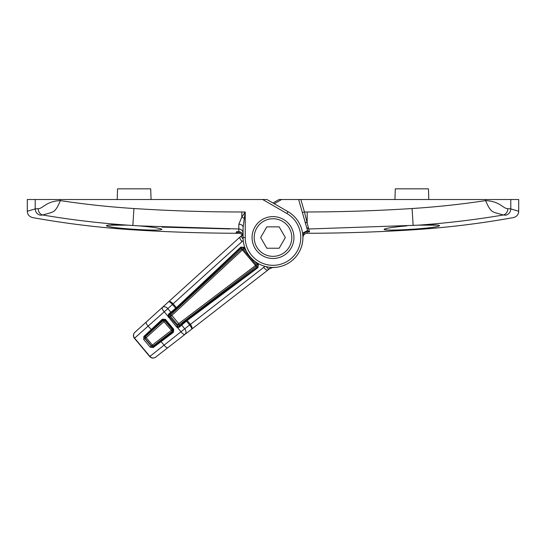 <?xml version="1.0" encoding="UTF-8"?>
<svg xmlns="http://www.w3.org/2000/svg" width="546" height="546" viewBox="0 0 546 546"><rect width="100%" height="100%" fill="white"/><g stroke="black" fill="none" stroke-linecap="round" stroke-linejoin="round"><path stroke-width="0.82" d="M293.939 237.551A20.939 20.939 0 0 0 273 216.612A20.939 20.939 0 0 0 252.061 237.551A20.939 20.939 0 0 0 273 258.483A20.939 20.939 0 0 0 293.939 237.551M264.387 199.515L27.3 199.515L27.3 211.275L35.21 208.893L38.152 208.695C43.189 208.586 45.782 201.29 60.374 200.607C84.773 204.3 109.296 206.941 133.934 208.524C169.854 210.831 205.815 211.985 241.81 211.985L245.222 211.985L243.086 227.238L243.086 237.551C242.84 234.951 241.414 233.531 238.82 233.272L236.07 233.265L236.514 231.709L238.82 231.709C241.421 231.968 242.84 233.401 243.086 235.995C242.765 233.347 241.346 231.913 238.82 231.716L238.82 228.986L139.141 225.887C153.29 227.122 160.872 228.289 161.903 229.388C160.08 230.378 150.396 230.316 132.842 229.218L138.036 229.532M287.954 211.643A29.914 29.914 0 0 1 273 267.458A29.914 29.914 0 0 1 243.086 237.551L245.222 237.551A27.778 27.778 0 0 0 273 265.322A27.778 27.778 0 0 0 286.889 213.493L262.681 199.515L266.953 199.515L287.954 211.643L286.889 213.493M106.852 226.064L108.34 226.501M119.089 228.057L121.628 228.317M127.157 225.157L107.855 225.157C111.527 224.795 117.963 224.795 127.157 225.157L129.109 225.252C100.109 223.259 71.287 219.84 42.643 214.988L40.349 215.206C29.969 218.373 29.969 218.373 40.349 215.206C37.162 214.353 35.449 212.244 35.21 208.893L35.21 199.515M238.029 231.989L236.07 233.265L238.131 231.716A2.136 2.136 0 0 1 238.029 231.989L238.827 231.989L238.82 233.272L236.07 233.265C201.624 233.149 167.219 231.995 132.842 229.798L132.842 229.218C116.653 228.057 107.821 226.87 106.354 225.675L107.855 225.157M139.141 225.887L129.109 225.252M60.374 199.515L60.374 200.607C55.767 211.725 53.542 211.623 50.307 212.879L42.643 214.988C39.878 214.1 38.377 212.005 38.152 208.695M161.903 227.116L229.941 228.951M243.086 233.238A4.272 4.252 180 0 0 238.82 228.986L238.82 224.188L241.81 217.117L245.222 211.985L245.222 237.551M238.82 224.188A4.272 3.051 180 0 1 243.086 227.238M238.827 231.989L241.564 232.719M238.82 231.716L236.514 231.709M151.071 199.515L150.696 188.834L117.554 188.834L117.185 199.515M418.843 225.157C428.003 224.795 434.439 224.795 438.145 225.157L418.843 225.157L308.708 228.986L309.541 231.893L307.18 231.9C304.586 232.152 303.16 233.586 302.914 236.179L302.914 237.551C303.16 234.951 304.586 233.531 307.18 233.272L309.93 233.265C344.376 233.149 378.781 231.995 413.158 229.798L413.158 229.218C395.618 230.316 385.933 230.371 384.097 229.388C385.142 228.289 392.724 227.122 406.859 225.887M438.145 225.157L439.646 225.675C438.179 226.877 429.347 228.057 413.158 229.218L415.561 229.054M273 203.01L279.047 199.515L518.7 199.515L518.7 211.275C518.495 214.585 516.734 216.687 513.431 217.581C480.241 223.573 446.812 227.648 413.158 229.798M416.393 228.992L418.475 228.835M423.382 228.412L427.962 227.948M431.913 227.464L435.203 226.979M435.285 226.965L437.653 226.501M384.657 229.716L386.295 229.948M392.738 230.091L397.119 230.002M402.225 229.818L407.569 229.552M306.64 227.429L308.708 228.986L307.18 222.925L305.125 222.147L307.459 230.269L302.382 212.565L304.436 211.978L307.18 222.925L307.186 211.978C342.178 211.916 377.143 210.763 412.066 208.524C436.704 206.941 461.227 204.3 485.626 200.607C500.368 201.365 502.709 208.524 507.848 208.695L510.79 208.893L518.7 211.275M510.79 199.515L510.79 208.893C510.551 212.244 508.838 214.353 505.651 215.206L505.787 215.247M505.651 215.206C516.031 218.373 516.031 218.373 505.651 215.206L503.357 214.988C474.699 219.84 445.877 223.266 416.891 225.252M507.848 208.695C507.623 212.005 506.122 214.1 503.357 214.988L495.693 212.879C492.458 211.623 490.233 211.725 485.626 200.607L485.626 199.515M302.382 212.565L298.642 199.515M302.573 233.074L307.589 230.617L307.459 230.269M307.589 230.617L309.541 231.893M428.815 199.515L428.446 188.834L395.304 188.834L394.929 199.515M273.573 267.451L274.269 267.506C273.635 267.144 272.017 267.601 269.396 268.885L269.396 268.885A4.272 1.515 -121.5 0 0 269.465 268.837L155.617 357.166A4.272 4.272 0 0 1 149.72 356.538L189.633 324.925L186.425 321.103L179.136 327.293L177.436 327.539L176.447 326.87L167.779 316.032L168.782 313.902L175.682 308.299L172.475 304.477L134.412 338.295A4.272 4.272 0 0 1 134.821 332.377L241.578 235.599A4.272 1.515 -138.5 0 0 241.516 235.654L242.151 234.876M189.68 324.986L190.438 324.399C192.124 326.87 192.526 328.46 191.653 329.163C192.096 328.794 191.441 327.402 189.68 324.986L264.967 266.359M246.437 251.296L243.359 247.611L241.516 247.536L177.163 308.074L169.226 314.592L169.13 316.366L177.935 326.563L177.436 327.539L180.972 331.756A4.272 1.474 -127.9 0 0 181.149 331.982A4.272 1.474 -127.9 0 0 184.896 334.411A4.272 3.317 -127.9 0 0 184.691 328.753L181.75 325.245A0.853 0.662 -131.6 0 0 180.733 325.02L186.903 319.683L257.739 266.789L257.944 264.987L254.845 261.322M263.677 267.301A4.272 1.481 52.1 0 0 267.69 270.065L270.543 267.847M275.798 267.328L274.269 267.506M242.308 235.087L240.056 237.128A4.272 1.481 -132.1 0 0 242.083 241.564L173.13 303.774L176.392 307.657L240.766 247.14L243.83 247.297L245.488 249.29M167.868 347.645A4.272 1.474 -127.9 0 1 163.957 345.011L161.111 341.619L153.18 347.549L150.205 347.181L143.707 339.441L143.857 336.445L162.353 319.198L165.418 319.369L173.744 329.286L173.375 332.337L161.111 341.619L160.831 340.786L173.102 331.504L173.335 329.668L164.974 319.703L163.124 319.615L144.861 336.691L144.84 338.472L143.707 339.441M173.744 329.286L172.277 329.559L171.444 330.303L163.056 320.639A1.283 1.283 -176.1 0 1 164.899 320.761L146.171 337.667L145.352 336.725L163.056 320.639L163.124 319.615L162.353 319.198M168.83 315.711L167.779 316.032L164.244 311.821A4.272 1.474 -132.1 0 1 164.053 311.609A4.272 1.474 -132.1 0 1 162.312 307.494A4.272 3.317 -132.1 0 1 167.847 308.674L170.789 312.182A0.853 0.662 -128.4 0 1 170.837 313.22M243.229 240.458L242.083 241.564M256.661 262.606L258.333 264.585L257.958 267.629L187.176 320.516L186.903 319.683M176.447 326.87L177.341 326.153L177.505 324.631L170.652 316.475L171.833 315.438L170.775 314.701L241.407 249.188L242.438 249.897L171.833 315.438L178.726 323.648L255.528 265.499L242.438 249.897L243.243 249.317L256.245 264.81L257.944 264.987L258.333 264.585M267.69 270.065L269.396 268.885A4.272 1.515 -121.5 0 1 266.325 266.707M243.127 239.059A4.272 1.515 -138.5 0 1 241.516 235.654L240.056 237.128M168.653 301.754C169.499 301.01 170.987 301.685 173.13 303.774L172.42 304.415C170.345 302.266 169.089 301.378 168.653 301.754M173.198 303.849L172.42 304.415M165.418 319.369L164.899 320.761L172.277 329.559A1.283 1.283 -83.9 0 1 172.086 331.395L153.167 346.034L152.375 345.065L171.444 330.303L172.086 331.395L173.102 331.504L173.375 332.337M150.205 347.181L152.375 345.065L146.171 337.667L144.84 338.472L151.358 346.239L153.112 346.526L160.831 340.786M153.18 347.549A0.853 0.573 54 0 1 153.112 346.526L153.167 346.034A1.283 1.283 6.1 0 1 151.399 345.85L145.229 338.5A1.283 1.283 93.9 0 1 145.352 336.725L144.861 336.691A0.853 0.573 -134 0 1 143.857 336.445M177.935 326.563L179.102 326.365L180.733 325.02M257.958 267.629L257.698 266.817L256.047 266.639L255.528 265.499L256.245 264.81A1.283 1.276 -83.9 0 1 256.047 266.639L179.272 324.822L178.726 323.648L177.505 324.631A1.283 1.276 6.1 0 0 179.272 324.822L179.102 326.365L179.709 326.924M185.408 320.877A0.853 0.662 -131.6 0 1 186.425 321.103L187.176 320.516L190.377 324.324M240.766 247.14L241.516 247.536L241.407 249.188A1.283 1.276 -176.1 0 1 243.243 249.317L243.359 247.611L243.83 247.297M177.163 308.074L176.392 307.657L175.682 308.299A0.853 0.662 -128.4 0 1 175.73 309.336M168.27 317.124L169.13 316.366L170.652 316.475A1.283 1.276 93.9 0 1 170.775 314.701L169.226 314.592L168.782 313.902M291.134 248.02A20.939 20.939 0 0 1 262.53 255.678A20.939 20.939 0 0 1 254.866 227.081A20.939 20.939 0 0 1 283.47 219.417A20.939 20.939 0 0 1 291.134 248.02A20.939 20.939 0 0 0 283.47 219.417A20.939 20.939 0 0 0 254.866 227.081M279.17 226.863L266.83 226.863L260.667 237.551L266.83 248.232L279.17 248.232L285.333 237.551L279.17 226.863M307.173 230.617L307.18 233.272C304.552 233.565 303.132 234.992 302.914 237.544A29.914 29.914 0 0 1 273 267.458A29.914 29.914 0 0 1 243.086 237.551C242.868 234.992 241.448 233.565 238.82 233.272M133.934 208.524L132.849 225.45M241.81 211.985L241.81 217.117A4.272 1.16 -153.4 0 1 244.082 218.4M300.86 199.515L304.436 211.978L307.186 211.978M413.151 225.45L412.066 208.524M281.613 199.515L274.283 203.747M307.18 233.272L309.869 233.265M155.617 357.166A4.272 4.047 -127.9 0 1 149.843 356.333L134.637 338.206A4.272 4.047 47.9 0 1 134.821 332.377M151.856 330.084L148.232 326.276A4.272 1.474 47.9 0 1 146.321 321.969M256.716 228.146A18.803 18.803 0 0 0 263.602 253.829A18.803 18.803 0 0 0 289.284 246.949A18.803 18.803 0 0 0 282.398 221.266A18.803 18.803 0 0 0 256.716 228.146M27.3 211.275C27.505 214.585 29.266 216.687 32.569 217.581C65.759 223.573 99.188 227.648 132.842 229.798M149.72 356.538L134.412 338.295"/></g></svg>
